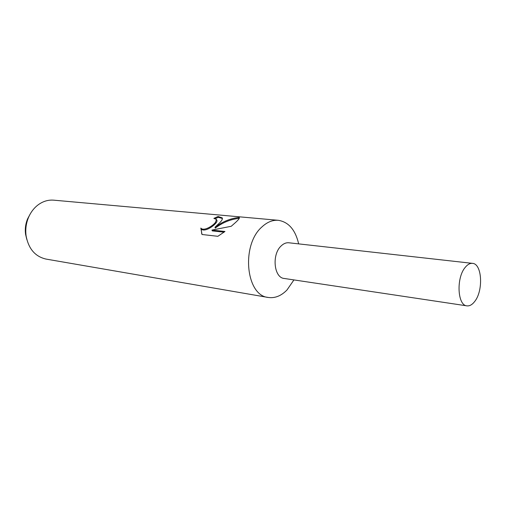 <?xml version="1.0" encoding="UTF-8"?>
<svg xmlns="http://www.w3.org/2000/svg" width="506" height="506" viewBox="0 0 506 506"><rect width="100%" height="100%" fill="white"/><g stroke="black" fill="none" stroke-linecap="round" stroke-linejoin="round"><path stroke-width="0.76" d="M298.66 243.879C295.39 229.844 288.616 221.989 278.325 220.312C272.658 219.863 267.212 222.052 262 226.871C240.919 244.923 245.872 295.681 268.224 297.452C274.903 298.42 281.153 295.934 286.972 290.001L293.935 279.913M289.015 242.798C286.263 242.482 283.638 243.531 281.134 245.941C271.545 254.537 273.967 277.984 284.34 278.477M239.256 217.447L239.281 217.472C239.882 218.181 238.022 220.388 233.715 224.095L231.236 226.283L211.951 230.078L224.968 231.476L217.871 236.302L202.027 234.499L200.825 228.086C203.469 231.495 212.52 226.315 215.531 222.311L216.46 219.421L213.874 218.377L218.048 216.498L222.223 217.865C222.811 218.769 222.001 220.395 219.781 222.729L214.955 227.27L221.698 222.912C227.434 219.844 233.285 218.016 239.262 217.447M278.325 220.312L53.706 200.167C48.19 199.725 42.991 201.293 38.102 204.873C33.921 208.055 30.702 212.292 28.456 217.586C26.078 223.431 25.287 229.484 26.078 235.739C28.5 248.781 35.142 256.561 45.995 259.072L268.224 297.452M30.075 214.234L27.545 218.965C25.553 223.861 24.889 228.927 25.553 234.17L26.78 239.401M216.593 219.724L216.796 220.205C218.927 222.596 204.886 233.5 201.173 228.895L200.825 228.086M201.173 228.895L201.755 233.968M222.425 218.503L218.396 217.327L215.227 218.617M218.396 217.327L218.048 216.498M239.3 218.352C230.78 219.193 222.779 222.431 215.29 228.073L214.955 227.27M224.057 232.172L212.305 230.9L211.951 230.078M465.229 267.358C456.102 277.813 457.437 305.485 466.924 305.858C469.606 306.174 472.174 304.738 474.641 301.557C483.534 290.779 482.129 263.67 472.49 263.36C470.004 263.133 467.582 264.461 465.229 267.358M472.49 263.36L288.875 242.785C286.168 242.519 283.588 243.576 281.134 245.948C271.608 254.48 273.917 277.775 284.201 278.458L466.924 305.858M25.553 234.17L26.078 235.739M27.545 218.965L28.456 217.586M222.235 217.884L222.393 218.269M239.287 217.485L239.427 217.82"/></g></svg>
